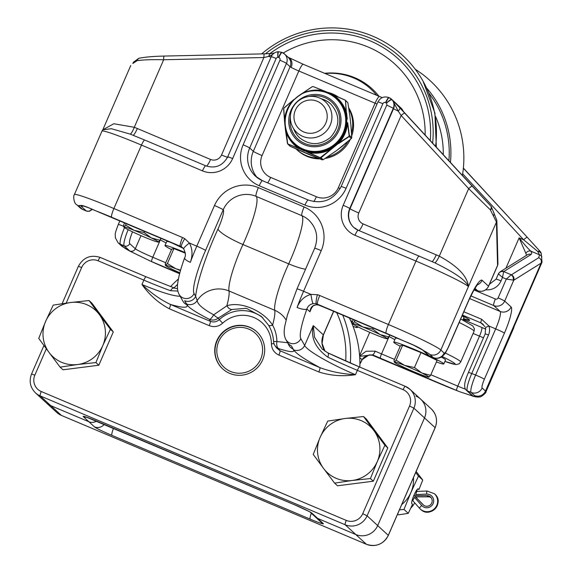 <?xml version="1.0" encoding="UTF-8"?>
<svg xmlns="http://www.w3.org/2000/svg" width="573" height="573" viewBox="0 0 573 573"><rect width="100%" height="100%" fill="white"/><g stroke="black" fill="none" stroke-linecap="round" stroke-linejoin="round"><path stroke-width="0.86" d="M422.652 350.053L423.54 350.576C420.36 348.119 413.663 344.867 403.471 340.82L407.711 342.59M91.594 209.073A4.197 4.133 132.6 0 1 86.279 210.957L82.469 209.346L79.117 206.266A42.001 2.521 23.5 0 1 80.542 205.65L82.168 205.779C84.919 206.323 89.18 207.884 94.932 210.463L95.49 210.692C86.151 206.481 81.165 204.797 80.542 205.65A21 1.261 -156.5 0 0 80.7 205.829L86.279 210.957A16.803 2.858 112.9 0 0 86.43 211.057L89.46 211.251L92.353 209.396M92.131 209.26L94.932 210.463M216.838 340.641A25.198 24.789 132.6 0 1 256.768 331.76A25.198 24.789 132.6 0 1 257.957 367.085A25.198 24.789 132.6 0 1 222.653 368.854A25.198 24.789 132.6 0 1 216.838 340.641M96.479 421.069A8.402 1.433 -67.1 0 1 96.393 421.055A8.402 1.433 -67.1 0 1 96.321 421.005A16.803 1.01 -156.5 0 0 83.3 416.614L88.887 421.749A8.402 8.266 -47.4 0 0 96.543 421.112A8.402 8.266 132.6 0 1 88.887 421.749L50.761 405.641A16.803 16.524 132.6 0 1 46.076 402.626A16.803 16.524 -47.4 0 0 50.761 405.641L88.887 421.749L94.466 426.878A16.803 1.01 -156.5 0 0 111.95 435.373L310.194 519.138A16.803 1.01 -156.5 0 0 323.215 523.529A8.402 8.266 132.6 0 1 320.873 522.024L315.293 516.889A8.402 8.266 -47.4 0 0 317.635 518.4A8.402 8.266 132.6 0 1 315.293 516.889L310.05 512.076M415.941 396.093A16.803 16.524 132.6 0 1 420.625 399.109L410.024 389.354A16.803 16.524 -47.4 0 0 405.34 386.338A4.197 0.716 112.9 0 0 405.304 386.317L410.024 389.354A16.803 16.524 -47.4 0 1 413.899 408.162L424.507 417.918A16.803 16.524 -47.4 0 0 420.625 399.109A16.803 16.524 132.6 0 1 424.507 417.918L377.693 525.57A16.803 16.524 132.6 0 1 355.761 534.509A16.803 16.524 -47.4 0 0 377.693 525.57L424.507 417.918L435.108 427.666L388.301 535.325A16.803 16.524 132.6 0 1 366.362 544.257L61.361 415.389A16.803 16.524 132.6 0 1 56.677 412.374L61.397 415.411A4.197 0.716 -67.1 0 1 61.361 415.389L40.153 395.886L345.154 524.753A16.803 16.524 -47.4 0 0 367.092 515.822L413.899 408.162L409.53 406.042L362.723 513.695L367.092 515.822L388.336 535.39C383.394 544.329 376.081 547.294 366.398 544.286A4.197 0.716 -67.1 0 1 366.362 544.257L355.761 534.509L317.635 518.4L355.761 534.509L345.154 524.753A4.197 0.716 112.9 0 1 346.271 520.399L41.27 391.531A4.197 0.716 112.9 0 0 40.153 395.886A16.803 16.524 -47.4 0 1 35.469 392.87L56.677 412.374M180.968 246.913A4.197 0.996 -65.7 0 0 181.018 246.949A4.197 0.996 -65.7 0 0 181.082 246.97A21 1.261 -156.5 0 0 173.225 243.532L96.973 211.315A21 1.261 -156.5 0 0 95.49 210.692A42.001 2.521 23.5 0 1 111.663 217.246L180.287 246.24L183.116 248.231M209.195 325.636A4.197 0.716 112.9 0 0 210.341 321.324L170.41 304.449A4.197 0.716 -67.1 0 1 169.264 308.761L209.195 325.636C214.109 327.455 218.592 326.639 222.646 323.193A29.402 28.915 132.6 0 1 253.954 317.549A29.402 28.915 132.6 0 1 271.394 343.793C271.652 349.057 274.152 352.818 278.879 355.081L318.81 371.949C330.685 375.723 342.905 376.64 355.461 374.706C331.065 364.485 306.841 350.54 304.65 345.455L300.818 338.65A42.001 7.148 -67.1 0 1 306.906 309.012C307.916 306.025 309.986 304.249 313.13 303.669A8.402 8.266 132.6 0 1 317.535 304.234L386.166 333.228A42.001 2.521 23.5 0 1 403.471 340.82A21 1.261 -156.5 0 0 401.974 340.183L325.722 307.966A21 1.261 -156.5 0 0 318.33 304.958A4.197 2.306 111.2 0 0 318.473 305.029A4.197 2.306 111.2 0 0 318.638 305.08M493.396 215.835A4.197 3.273 -36.1 0 0 493.546 212.103L491.763 207.906A4.197 1.891 166.3 0 1 490.352 209.854A4.197 2.657 -43.5 0 0 490.76 206.036L472.288 186.282A4.197 0.759 137.3 0 0 468.65 188.624L490.352 209.854L496.454 222.08L497.557 265.371L497.944 263.644A4.197 3.875 178.5 0 1 497.557 265.371L488.504 286.192L482.086 280.29A25.198 4.29 112.9 0 0 468.707 300.281L448.645 346.414A8.402 1.433 -67.1 0 1 444.182 353.083L440.838 350.003A50.403 3.023 -156.5 0 0 388.394 324.511L319.763 295.518A8.402 1.433 -67.1 0 0 317.535 304.234L318.33 304.958C313.309 304.385 310.502 306.655 309.921 311.776L310.86 308.99L313.109 305.932C316.203 304.55 317.994 304.249 318.473 305.029L325.758 307.988A4.197 0.716 112.9 0 0 325.801 308.002M472.288 186.282L404.789 113.182A4.197 0.759 137.3 0 0 401.15 115.524L468.65 188.624L439.29 256.152A8.402 1.447 -65.4 0 1 434.706 262.771C455.112 272.734 466.35 280.663 468.42 286.557C467.403 276.301 457.698 266.159 439.29 256.152L363.06 223.893A8.402 8.266 132.6 0 1 358.777 212.977L401.15 115.524L398.221 111.083A4.197 1.318 -43.1 0 0 399.825 107.839L392.398 100.024A4.197 3.194 136.2 0 1 392.591 100.261L398.221 111.083A8.402 0.501 23.5 0 1 393.558 108.634L350.039 208.73A16.803 16.524 -47.4 0 0 353.777 227.409M429.872 354.465L433.217 357.545L429.406 355.933A4.197 4.133 132.6 0 1 428.232 355.181L429.557 356.034A16.803 2.858 -67.1 0 1 429.406 355.933L423.827 350.805A21 1.261 -156.5 0 0 423.547 350.576A42.001 2.521 23.5 0 1 429.872 354.465A8.402 8.266 132.6 0 0 440.838 350.003L496.454 222.08A4.197 3.875 -1.5 0 0 496.841 220.369L493.546 212.103A4.197 3.273 -36.1 0 0 493.503 212.046M497.944 263.652L496.841 220.369A4.197 3.875 -1.5 0 0 496.834 220.19M490.753 206.029A4.197 0.623 137 0 1 490.76 206.036L477.044 191.246A4.197 0.759 137.3 0 0 477.044 191.246L490.753 206.029A4.197 4.197 0 0 1 491.763 207.906M392.082 99.709L391.803 99.451A8.402 8.266 -47.4 0 0 391.574 99.222L401.623 109.529A4.197 2.557 -42.2 0 1 401.652 109.565L396.566 103.856A4.197 2.371 137.7 0 0 396.537 103.828L392.082 99.709A4.197 4.133 132.6 0 1 392.312 99.953L392.591 100.261M358.204 230.246A16.803 16.524 132.6 0 1 349.759 208.479L393.279 108.383A8.402 8.266 -47.4 0 0 392.032 99.695A4.197 4.133 132.6 0 0 391.803 99.451C391.001 99.229 389.225 100.44 386.467 103.09C389.404 100.64 391.259 99.509 392.032 99.695L392.312 99.953A8.402 8.266 132.6 0 1 393.558 108.634L393.279 108.383A6.303 0.38 -156.5 0 0 386.725 105.196L343.198 205.292A23.099 22.719 -47.4 0 0 354.974 235.295L415.977 261.073L388.394 324.511A8.402 1.433 112.9 0 0 386.166 333.228M132.814 63.481L137.176 60.631A4.197 2.528 -131.1 0 1 137.771 59.048L134.419 61.519A4.197 3.839 60 0 0 132.814 63.481L134.426 61.519A4.197 3.839 60 0 0 134.419 61.519M278.349 51.742C277.826 51.656 277.661 53.475 277.848 57.207C277.934 53.468 278.213 51.634 278.693 51.728M227.968 157.339A8.402 0.501 23.5 0 1 221.529 154.989L263.902 57.529A4.197 0.552 -91.3 0 1 264.368 53.848A4.197 0.552 -91.3 0 1 264.382 53.848L164.122 56.068A4.197 0.552 88.7 0 0 163.656 59.757L263.902 57.529L268.823 56.398L272.691 54.449M164.186 56.097A4.197 0.552 88.7 0 0 164.122 56.068C153.944 56.297 145.814 56.978 139.719 58.095A4.197 3.502 78.8 0 0 139.712 58.095A4.197 3.502 78.8 0 0 137.176 60.631C143.343 59.785 152.167 59.492 163.656 59.757L134.29 127.278L113.812 123.747L102.717 129.835L111.398 128.71L130.143 134.089A8.402 1.418 111.2 0 0 134.29 127.278L137.355 128.524A8.402 1.433 -67.1 0 1 133.101 135.257M139.826 58.074A4.197 3.502 78.8 0 0 139.719 58.095A4.197 4.197 0 0 0 137.771 59.048M270.929 53.482A4.197 2.471 84.5 0 0 270.871 53.49A4.197 2.471 84.5 0 0 270.864 53.49A4.197 2.471 84.5 0 0 268.823 56.398A8.402 0.501 23.5 0 0 271.043 57.15M477.058 191.26A4.197 0.759 137.3 0 0 477.051 191.253L405.906 114.206A4.197 0.759 137.3 0 0 405.906 114.206L477.051 191.253M405.92 114.22A4.197 0.759 137.3 0 0 405.913 114.213L401.652 109.565M325.084 351.306L322.083 343.456L323.394 334.997A8.402 0.501 -156.5 0 0 323.315 334.868L313.273 325.629L314.584 337.332L322.005 348.907L327.555 352.71A4.197 1.977 115.3 0 1 327.677 352.76A4.197 1.977 115.3 0 1 327.785 357.144A50.403 3.023 -156.5 0 0 357.359 370.344L403.113 389.669A12.599 12.391 132.6 0 1 409.53 406.042M278.879 355.081A4.197 0.716 112.9 0 0 280.025 350.762L278.535 348.563C291.041 352.56 295.833 352.674 292.903 348.914A8.402 8.23 153.4 0 1 288.792 345.046L287.431 342.289A8.402 8.208 -29.4 0 0 287.453 342.353A8.402 8.208 -29.4 0 0 291.356 345.82L293.612 349.831A8.402 8.208 -29.4 0 0 304.65 345.455L313.273 325.629C310.516 337.626 315.358 348.133 327.785 357.144M66.182 303.096L81.66 267.505A12.599 12.391 132.6 0 1 98.112 260.801L143.859 280.133A50.403 3.023 -156.5 0 0 170.596 290.726A4.197 3.109 -70.3 0 1 174.801 288.169A4.197 3.109 -70.3 0 1 174.808 288.169A4.197 3.109 -70.3 0 1 174.858 288.19M170.596 290.726L177.859 291.055M222.646 323.193L219.287 319.648C216.594 321.962 213.614 322.527 210.341 321.324L209.496 319.39A8.402 8.251 156.6 0 0 218.399 317.972L231.814 309.513L246.304 308.281L261.302 316.339L268.479 325.106A8.402 2.65 -31.2 0 0 272.598 325.142C263.437 310.731 240.689 301.033 226.851 305.81A8.402 4.663 71 0 0 231.814 309.513M182.937 301.212A8.402 8.208 -29.4 0 0 182.959 301.255A8.402 8.208 -29.4 0 0 186.862 304.721C188.453 308.145 182.973 308.052 170.41 304.449C160.762 299.872 151.279 293.226 141.961 284.495C149.195 294.794 158.298 302.881 169.264 308.761M271.394 343.793A4.197 0.523 179.6 0 0 273.973 343.607M318.81 371.949A4.197 0.716 112.9 0 0 319.956 367.637L280.025 350.762L276.444 347.804L275.011 345.691A8.402 8.158 145.9 0 1 274.997 345.677A8.402 8.402 0 0 1 273.557 341.365L273.557 341.358A8.402 0.394 -2.7 0 0 276.924 341.515C276.73 335.463 275.291 330.005 272.598 325.142A42.001 7.148 -67.1 0 0 274.754 310.301L228.999 290.969A42.001 7.148 -67.1 0 1 242.945 244.521A42.001 7.148 112.9 0 0 256.131 196.36A8.402 1.433 -67.1 0 1 258.359 187.643A33.599 33.048 -47.4 0 0 214.481 205.521L196.811 246.168L189.419 243.045L184.75 238.676A16.803 16.524 -47.4 0 0 182.515 237.523L113.891 208.529A8.402 1.433 112.9 0 0 111.663 217.246M405.261 386.309L359.586 367.007A4.197 0.716 112.9 0 0 359.55 366.985A4.197 0.716 112.9 0 0 357.359 370.344L355.461 374.706C342.539 374.033 330.707 371.676 319.956 367.637C304.879 359.565 296.098 353.627 293.612 349.831M262.9 317.886A33.599 33.048 -47.4 0 0 219.287 319.648L218.399 317.972A8.402 1.59 46.4 0 1 213.708 314.806A8.402 2.127 116.1 0 1 209.496 319.39C195.099 312.02 187.486 306.899 186.669 304.027L184.606 300.718A8.402 8.208 -29.4 0 0 195.644 296.341L194.068 293.548A8.402 8.208 150.6 0 1 179.127 294.45C177.315 291.041 176.964 286.507 178.081 280.856C179.184 274.474 181.369 266.796 184.642 257.807A8.402 2.356 -160 0 1 184.678 257.728M268.415 324.977A8.402 2.65 -31.2 0 0 268.479 325.106C271.444 329.919 273.142 335.334 273.557 341.358M186.669 304.027A8.402 8.18 148.1 0 0 197.191 300.574A25.198 24.03 169.7 0 1 228.999 290.969A42.001 7.148 112.9 0 1 226.851 305.81L213.708 314.806C203.093 309.055 197.585 304.306 197.191 300.574L195.644 296.341A67.206 11.446 112.9 0 1 217.955 229.028A25.198 4.477 -155.3 0 0 242.945 244.521L288.699 263.852A25.198 4.477 -155.3 0 0 305.567 269.188M287.667 342.733L276.924 341.515A8.402 4.727 -70.9 0 0 278.535 348.563A8.402 8.158 145.9 0 1 275.004 345.691M316.346 303.833A8.402 1.339 -75.9 0 1 317.378 294.715L310.953 294.393A8.402 0.967 81.7 0 0 313.13 303.669M321.231 250.623A8.402 0.501 23.5 0 0 314.649 248.302L296.972 288.95A8.402 0.501 23.5 0 1 303.561 291.27L310.953 294.393C304.406 296.22 299.786 300.574 297.086 307.457A50.403 8.581 -67.1 0 1 303.561 291.27L321.231 250.623A33.599 33.048 -47.4 0 0 304.105 206.975L258.359 187.643M311.927 307.157L309.921 311.776L306.906 309.012A8.402 2.356 -160 0 1 297.086 307.457M183.74 248.997A8.402 1.483 -35.6 0 1 183.704 248.961A8.402 1.483 -35.6 0 1 189.419 243.045C192.514 248.926 192.815 255.365 190.336 262.355A8.402 2.356 -160 0 1 184.642 257.807C185.903 255.787 185.588 252.836 183.704 248.961L182.622 247.744A8.402 8.266 -47.4 0 0 180.287 246.24A8.402 1.433 112.9 0 1 182.515 237.523M180.166 296.298C173.103 296.076 160.368 292.144 141.961 284.495L143.859 280.133A4.197 0.716 -67.1 0 1 146.051 276.773A4.197 0.716 -67.1 0 1 146.094 276.802M130.143 134.089L144.768 140.056A6.303 1.074 112.9 0 0 141.474 145.084L202.477 170.861A23.099 22.719 -47.4 0 0 232.638 158.571L276.165 58.475A2.099 2.063 132.6 0 1 278.564 57.372L278.85 57.493A2.099 2.063 132.6 0 1 279.918 60.215L243.138 144.804A31.501 30.985 -47.4 0 0 259.197 185.724L304.943 205.055A31.501 30.985 -47.4 0 0 346.078 188.302L382.857 103.713A2.099 2.063 132.6 0 1 385.6 102.596L385.887 102.717A2.099 2.063 132.6 0 1 386.725 105.196M431.985 261.553A8.402 1.433 112.9 0 0 436.268 254.82M431.806 261.489L434.105 262.498M167.631 268.637A8.402 1.433 -67.1 0 1 167.545 268.615L179.621 273.722L167.474 268.572A42.001 2.521 23.5 0 1 150.169 260.98L130.085 251.218L150.169 260.98A21 1.261 -156.5 0 0 151.666 261.61A4.197 0.716 -67.1 0 1 152.776 257.256A16.803 1.01 23.5 0 1 135.292 248.761L129.713 243.625A12.599 2.149 -67.1 0 1 132.513 231.836M167.474 268.572A8.402 1.433 -67.1 0 0 167.545 268.615L148.736 260.343M459.861 391.789L473.097 396.144L459.861 391.789L442.048 384.598A8.402 1.433 -67.1 0 1 441.969 384.555L372.557 354.83A21 1.261 -156.5 0 0 380.415 358.268L456.66 390.485A21 1.261 -156.5 0 0 458.142 391.101A42.001 2.521 23.5 0 1 441.969 384.555M463.521 318.574A33.599 2.013 -156.5 0 0 469.609 320.121M462.182 315.594A33.599 2.013 23.5 0 1 469.652 320.321A33.599 2.013 23.5 0 1 463.385 318.882M485.274 333.858L488.525 334.954A12.599 12.391 -47.4 0 0 488.955 326.037A4.197 0.666 161.8 0 0 485.524 327.863A4.197 0.666 161.8 0 0 485.56 327.914L485.532 327.863M394.51 359.393L381.525 353.906A16.803 1.01 23.5 0 1 375.243 351.156A4.197 0.996 114.3 0 1 372.557 354.83L359.643 356.37M375.243 351.156L366.104 351.242L359.622 356.127M462.411 315.071L480.933 322.893L483.29 324.411M485.775 289.759A14.697 14.461 -47.4 0 0 501.01 280.899L502.5 277.468L503.667 271.731A4.197 4.061 175 0 0 498.424 273.865L502.5 277.468L506.31 279.08L513.164 280.097A4.197 3.66 -94.4 0 0 511.123 274.882L506.31 279.08L498.13 297.888A2.099 2.063 132.6 0 1 495.387 299.006A6.303 1.074 112.9 0 0 493.718 305.545L500.136 311.447A16.803 2.858 -67.1 0 1 495.681 328.881L488.955 326.037L481.728 319.319L463.851 311.762M513.164 280.097L513.745 280.254A4.197 4.025 -122 0 0 511.367 274.818L503.739 271.595A4.197 4.025 -122 0 0 500.079 271.86L527.439 254.749A4.197 4.025 58 0 1 531.099 254.484L531.83 253.094L530.705 251.081C527.511 248.045 523.65 243.64 519.117 237.874L525.835 253.295A4.197 3.732 -41.8 0 1 530.705 251.081L539.451 254.77A4.197 3.975 -24.9 0 1 541.822 256.826A4.197 3.975 -24.9 0 1 541.829 256.833A4.197 3.975 -24.9 0 1 541.872 256.94M501.01 280.899A6.303 0.38 -156.5 0 0 496.068 279.158L498.424 273.865M462.676 173.769L523.629 239.779L537.775 251.497L539.451 254.77L538.727 257.707A4.197 4.025 58 0 1 541.105 263.143L542.072 262.148M525.835 253.295L526.594 255.279M541.313 254.133A4.197 2.872 175.5 0 0 541.306 254.04L542.029 262.241L514.289 326.051M540.267 251.583A4.197 4.197 0 0 1 541.306 254.032A4.197 2.872 175.5 0 0 537.775 251.497A4.197 2.056 137.6 0 1 540.203 251.504A4.197 3.639 -41.4 0 1 540.267 251.583L524.753 234.536A4.197 0.759 -42.7 0 1 524.753 234.536A4.197 0.759 -42.7 0 1 524.761 234.543L463.356 168.226M505.923 268.2L519.117 237.874L523.629 239.779A4.197 0.759 -42.7 0 1 527.267 237.437M368.94 354.995A8.402 8.266 132.6 0 1 372.156 355.16A8.402 1.339 -75.9 0 0 372.249 355.217L369.076 355.052C365.209 356.112 362.816 357.86 361.892 360.302A8.402 3.302 -152.9 0 0 361.9 360.31A8.402 3.302 -152.9 0 0 362.043 359.715L368.94 354.995A8.402 0.967 81.7 0 0 369.076 355.059A8.402 0.967 81.7 0 0 369.112 355.052M513.938 327.147L514.282 326.051L513.071 327.62L513.938 327.147L513.537 328.386A50.403 3.023 23.5 0 0 513.071 327.62L485.481 391.058A8.402 8.266 132.6 0 1 474.516 395.528A42.001 2.521 23.5 0 1 473.097 396.144A21 1.261 -156.5 0 0 472.933 395.972L467.353 390.836A16.803 2.858 -67.1 0 1 471.808 373.403L488.525 334.954M435.587 146.351A107.416 105.654 -47.4 0 0 422.996 81.087A107.416 105.654 -47.4 0 0 372.751 36.178A107.416 105.654 -47.4 0 0 261.646 53.905M432.629 143.143A104.501 102.782 -47.4 0 0 371.204 38.491A104.501 102.782 -47.4 0 0 265.421 53.819M325.822 123.095A16.782 16.51 132.6 0 1 303.905 132.019A16.782 16.51 132.6 0 1 295.353 110.224A16.782 16.51 132.6 0 1 317.27 101.292A16.782 16.51 132.6 0 1 325.822 123.095M302.795 136.381A20.986 20.642 -47.4 0 0 325.349 101.729A20.986 20.642 -47.4 0 0 295.954 103.197A20.986 20.642 -47.4 0 0 302.795 136.381M428.783 93.019A98.678 97.059 132.6 0 1 448.903 160.769M426.52 87.905A100.175 98.527 132.6 0 1 450.435 162.431M415.267 69.276A107.416 105.654 132.6 0 1 462.418 175.402M293.863 129.047A22.984 22.605 -47.4 0 0 299.672 137.842M330.786 104.007A22.984 22.605 -47.4 0 0 321.532 98.957M305.302 150.147L305.194 150.692A31.085 30.577 -47.4 0 0 332.813 147.168L332.469 146.688A30.577 30.075 132.6 0 1 305.302 150.147L304.872 150.563L308.059 152.497L320.056 157.847L321.088 157.711L333.465 147.419L333.099 146.96L335.577 145.091L335.191 144.64L332.469 146.688M330.585 149.625L320.25 157.682L308.124 152.325A31.794 31.271 -47.4 0 0 330.392 149.489L333.099 146.96L332.755 146.495M304.979 150.033L302.207 148.844L302.05 149.36L308.059 152.497M333.465 147.419L338.493 143.393A31.794 31.271 -47.4 0 0 347.489 122.701L349.186 136.238L335.577 145.091A31.085 30.577 -47.4 0 0 346.737 119.42L346.164 119.392A30.577 30.075 132.6 0 1 335.191 144.64M285.519 126.69L285.59 127.213A31.085 30.577 -47.4 0 0 302.05 149.36L298.927 148.436L302.243 150.026L302.515 148.994M347.267 119.077L346.966 116.362L346.407 116.362L346.708 119.069L346.164 119.392M345.848 116.383L346.407 116.362L345.798 116.04L346.149 119.048M347.295 102.051L347.911 102.882L349.852 115.803L347.911 102.861L345.168 100.096L345.784 100.92L345.168 100.096L333.106 94.867A31.794 31.271 -47.4 0 1 346.379 112.723L345.512 100.719L346.364 116.018A31.085 30.577 -47.4 0 0 329.898 93.865L329.747 94.122M345.462 100.289L333.106 94.867L326.674 92.733M333.171 94.746L324.074 90.899L326.76 92.54A31.085 30.577 -47.4 0 0 317.915 90.799M312.17 86.724L301.634 93.814L312.199 86.688L313.202 86.587L327.348 92.274L326.997 92.862M327.348 92.274L329.847 93.327L329.446 93.965M335.663 145.764L334.919 144.862M349.852 115.796L350.948 125.68L349.852 115.803M350.941 125.666L351.758 137.635M345.469 100.289L347.911 102.861M349.186 136.238L349.623 135.586L351.758 137.549L351.407 138.444M341.845 146.595L336.766 150.448L351.335 138.508L349.208 136.553L338.586 143.601M336.759 150.455L323.151 159.717M320.773 157.618L323.215 159.674L322.234 159.817M320.25 157.682L322.184 159.803L290.203 146.294M308.038 154.116L290.217 146.294L289.609 145.47M345.204 100.304L345.512 100.719M349.394 135.751L347.689 122.665M313.202 86.587L323.91 90.978A31.794 31.271 -47.4 0 0 301.634 93.814L300.481 94.882M312.385 86.724L312.908 86.659M324.067 90.899L313.187 86.58L312.199 86.688L298.669 96.013M301.548 93.757L296.463 97.661M298.619 95.935L294.715 99.193M283.972 108.104L293.541 99.91A31.794 31.271 -47.4 0 0 284.545 120.602L283.764 108.591M283.635 108.841L285.655 130.58A31.794 31.271 -47.4 0 0 298.927 148.436L287.961 144.038L298.963 148.651M284.444 120.724L285.211 123.811M287.961 144.038L289.924 146.101M285.189 124.162L284.817 124.277L285.533 130.594L287.811 144.16M285.118 126.984L285.54 126.869M287.646 143.622L285.59 127.213M296.062 148.937A33.599 33.048 -47.4 0 0 296.671 149.51L297.502 150.276A33.599 33.048 -47.4 0 0 319.834 158.893M325.178 158.442A33.599 33.048 -47.4 0 0 350.275 139.468M351.686 136.037A33.599 33.048 -47.4 0 0 348.699 107.738M338.292 96.995A33.599 33.048 -47.4 0 0 332.791 94.015A33.599 33.048 -47.4 0 0 327.283 92.246M296.671 149.51A33.599 33.048 -47.4 0 0 317.829 158.112M327.384 157.023A33.599 33.048 -47.4 0 0 347.918 141.545M351.514 133.115A33.599 33.048 -47.4 0 0 348.842 108.684M380.071 334.56L388.802 336.931L387.033 338.707A18.888 1.132 -156.5 0 0 380.071 334.56A18.888 1.132 -156.5 0 0 362.852 326.968L372.679 329.103L380.071 334.56M353.297 319.627L352.173 322.212L352.596 323.523L354.365 321.747L362.852 326.968A18.888 1.132 -156.5 0 0 352.596 323.523A18.888 1.132 -156.5 0 0 352.545 323.738A18.888 1.132 -156.5 0 0 359.565 327.67A18.888 1.132 -156.5 0 0 376.783 335.262A18.888 1.132 -156.5 0 0 386.99 338.715L386.997 338.715M354.981 320.336L354.365 321.747M373.152 328.014L372.679 329.103M389.647 334.983L388.802 336.931M400.233 346.228A27.282 1.633 23.5 0 1 393.751 342.181A27.282 1.633 23.5 0 1 421.513 352.474A27.282 1.633 23.5 0 1 443.796 363.941A27.282 1.633 23.5 0 1 436.418 361.964M441.289 357.065A27.282 1.633 23.5 0 1 445.536 359.944L443.796 363.941M393.751 342.181L395.492 338.185A27.282 1.633 23.5 0 1 398.171 338.586M462.884 320.042L463.994 317.492A27.282 1.633 -156.5 0 0 462.046 315.916M428.754 356.37A18.888 1.132 23.5 0 1 429.299 356.635M401.544 345.476A18.888 1.132 23.5 0 1 401.566 345.469L402.647 345.24L396.151 360.181L404.638 365.402L414.465 367.537L421.857 372.994L430.588 375.358L428.826 377.141A18.888 1.132 -156.5 0 0 421.857 372.994A18.888 1.132 -156.5 0 0 404.638 365.402A18.888 1.132 -156.5 0 0 394.389 361.957L396.151 360.181M411.486 348.785A18.888 1.132 23.5 0 1 412.137 349.05M401.551 345.469L400.455 345.705L393.959 360.646L394.389 361.957A18.888 1.132 -156.5 0 0 394.331 362.165A18.888 1.132 -156.5 0 0 401.351 366.104A18.888 1.132 -156.5 0 0 418.569 373.696A18.888 1.132 -156.5 0 0 428.783 377.149L428.783 377.149M402.647 345.24L420.969 352.596L414.465 367.537M420.969 352.596L437.092 360.417L430.588 375.358M151.322 237.91L160.053 240.273L158.284 242.057A18.888 1.132 -156.5 0 0 151.322 237.91A18.888 1.132 -156.5 0 0 134.103 230.317L143.93 232.452L151.322 237.91M124.549 222.976L123.424 225.561L123.847 226.872L125.616 225.096L134.103 230.317A18.888 1.132 -156.5 0 0 123.847 226.872A18.888 1.132 -156.5 0 0 123.797 227.08A18.888 1.132 -156.5 0 0 130.816 231.019A18.888 1.132 -156.5 0 0 148.035 238.612A18.888 1.132 -156.5 0 0 158.241 242.064L158.248 242.057M126.232 223.685L125.616 225.096M144.403 231.363L143.93 232.452M160.898 238.332L160.053 240.273M171.477 249.577A27.282 1.633 23.5 0 1 165.003 245.531L166.743 241.534A27.282 1.633 23.5 0 1 169.422 241.935M165.003 245.531A27.282 1.633 23.5 0 1 185.165 252.557M180.452 270.635A18.888 1.132 -156.5 0 0 175.89 268.751A18.888 1.132 -156.5 0 0 165.633 265.306L165.21 263.995L171.707 249.054L172.802 248.818A18.888 1.132 23.5 0 1 172.817 248.818M182.737 252.134A18.888 1.132 23.5 0 1 183.389 252.392M165.633 265.306A18.888 1.132 -156.5 0 0 165.583 265.514L165.353 265.206L167.402 263.53L175.89 268.751L180.588 270.17M165.583 265.514A18.888 1.132 -156.5 0 0 172.602 269.453A18.888 1.132 -156.5 0 0 179.858 272.812M172.802 248.818L173.898 248.582L167.402 263.53M173.898 248.582L185.244 253.144M349.394 317.972A105.002 103.276 132.6 0 1 359.815 367.092M178.425 278.972A105.002 103.276 -47.4 0 0 170.604 286.629M350.318 363.024A105.002 103.276 -47.4 0 0 342.718 315.157M336.688 312.607A100.805 99.15 132.6 0 1 345.698 360.997M174.042 287.89A100.805 99.15 132.6 0 1 177.623 284.287M261.66 356.456A23.099 22.719 132.6 0 1 223.098 366.355A23.099 22.719 132.6 0 1 234.371 328.1A23.099 22.719 132.6 0 1 261.66 356.456M256.912 331.889A25.198 24.789 -47.4 0 0 221.744 333.78A25.198 24.789 -47.4 0 0 222.79 368.983M99.358 314.563L110.41 329.274L102.796 345.576A31.501 30.985 -47.4 0 0 99.358 314.563A31.501 30.985 -47.4 0 0 70.766 302.487L89.051 300.546L99.358 314.563M95.927 362.573L77.642 364.514A31.501 30.985 -47.4 0 0 102.796 345.576L95.927 362.573L98.821 365.23L62.987 369.8L60.101 367.135L49.049 352.431A31.501 30.985 -47.4 0 0 77.642 364.514L60.101 367.135M45.611 321.417L53.217 305.108L70.766 302.487A31.501 30.985 -47.4 0 0 45.611 321.417A31.501 30.985 -47.4 0 0 49.049 352.431L38.742 338.407L45.611 321.417M110.41 329.274L113.296 331.932L91.945 303.203L89.051 300.546M113.296 331.932L98.821 365.23M416.922 489.8A21 20.657 132.6 0 1 417.108 491.426M416.8 496.877A21 20.657 132.6 0 1 416.592 497.815M414.709 502.822A21 20.657 132.6 0 1 410.762 508.101M373.854 430.545L384.906 445.257L377.292 461.559A31.501 30.985 -47.4 0 0 373.854 430.545A31.501 30.985 -47.4 0 0 345.261 418.469L363.554 416.528L373.854 430.545M370.43 478.555L352.137 480.496A31.501 30.985 -47.4 0 0 377.292 461.559L370.43 478.555L373.317 481.213L337.49 485.782L334.596 483.125L323.544 468.413A31.501 30.985 -47.4 0 0 352.137 480.496L334.596 483.125M320.106 437.4L327.72 421.091L345.261 418.469A31.501 30.985 -47.4 0 0 320.106 437.4A31.501 30.985 -47.4 0 0 323.544 468.413L313.245 454.389L320.106 437.4M384.906 445.257L387.799 447.914L366.441 419.185L363.554 416.528M387.799 447.914L373.317 481.213M401.737 504.562A31.501 30.985 -47.4 0 0 410.92 492.486A31.501 30.985 -47.4 0 0 413.462 477.603M397.612 514.067A8.065 1.103 -6.3 0 1 397.812 514.182L398.529 514.841L408.263 513.351L412.531 504.304L411.815 503.646A8.065 1.375 -67.1 0 1 413.856 495.502A8.065 1.375 -67.1 0 1 418.161 488.833A8.065 1.375 -67.1 0 1 418.233 488.884L418.949 489.535L422.738 480.052L416.141 471.436M418.949 489.535L417.638 489.02M415.704 472.46L418.462 476.113L410.92 492.486L403.979 509.411L399.438 509.863M418.462 476.113L422.738 480.052M403.979 509.411L408.263 513.351M416.764 491.441L427.007 491.004A3.531 0.451 -92.4 0 0 426.684 494.098L415.676 494.563L416.8 491.448M426.684 494.098A6.89 6.776 132.6 0 1 433.116 503.574A6.89 6.776 132.6 0 1 421.721 505.515L414.465 497.335L412.811 500.687L419.543 508.28A10.414 10.242 -47.4 0 0 434.871 508.301A10.414 10.242 -47.4 0 0 434.384 493.697L434.785 494.062A10.414 10.242 132.6 0 1 435.272 508.666A10.414 10.242 132.6 0 1 420.682 509.397C430.044 518.859 444.992 502.607 434.785 494.062M414.358 495.645L426.928 495.595A5.379 5.286 132.6 0 1 430.753 504.512A5.379 5.286 132.6 0 1 422.989 504.655L414.358 495.645L423.819 505.365M431.118 497.651A5.379 5.286 -47.4 0 0 428.267 496.827L415.697 496.877M423.827 350.805A4.197 4.133 132.6 0 1 422.709 350.103L428.232 355.181M83.4 206.001A4.197 4.133 132.6 0 1 80.7 205.829M83.3 416.614A8.402 8.266 -47.4 0 0 86.673 417.259M85.943 416.965L294.644 504.82A8.402 1.433 -67.1 0 1 294.572 504.77L96.321 421.005M310.136 512.126A8.402 8.266 -47.4 0 0 312.056 513.265A16.803 1.01 -156.5 0 0 294.572 504.77M323.215 523.529L312.056 513.265M333.565 311.289L323.315 334.868A16.803 16.524 -47.4 0 0 325.07 351.292M359.507 366.978A54.6 3.273 23.5 0 1 327.799 352.825M86.43 211.057L82.619 209.446A16.803 2.858 -67.1 0 1 82.469 209.346A8.402 8.266 -47.4 0 1 80.127 207.841L76.775 204.762A8.402 8.266 -47.4 0 0 79.117 206.266M102.717 129.835L101.951 131.145A50.403 3.023 23.5 0 1 141.474 145.084L113.891 208.529A50.403 3.023 -156.5 0 0 74.368 194.591C73.036 195.794 73.838 203.58 76.775 204.762M325.722 307.966A4.197 0.716 112.9 0 0 325.758 307.988L404.337 341.2M474.917 288.248L477.538 290.661A8.402 8.266 132.6 0 0 488.504 286.192A6.303 0.38 23.5 0 1 488.561 286.285L497.572 265.564M488.561 286.285C486.097 290.733 482.445 292.209 477.588 290.697L474.294 289.301L477.538 290.661A6.303 1.074 112.9 0 0 477.588 290.697A6.303 1.074 112.9 0 0 477.66 290.712M403.206 111.269L401.05 108.089A8.402 8.266 132.6 0 1 403.17 111.226M404.789 113.182L399.825 107.839M358.777 212.977A8.402 0.501 23.5 0 1 350.039 208.73L349.759 208.479A6.303 0.38 -156.5 0 0 343.198 205.292M401.623 109.529L405.906 114.206M388.945 97.596A6.303 1.074 112.9 0 0 388.888 97.56L391.574 99.222A8.402 8.266 -47.4 0 0 389.232 97.718A6.303 1.074 -67.1 0 0 389.174 97.682A6.303 1.074 -67.1 0 0 385.887 102.717M322.012 348.914L327.677 352.76L359.55 366.985L405.304 386.317A4.197 0.716 112.9 0 0 403.113 389.669M362.723 513.695A12.599 12.391 132.6 0 1 346.271 520.399M41.27 391.531A12.599 12.391 132.6 0 1 34.846 375.157L31.551 373.997C28.858 381.16 30.168 387.448 35.469 392.87M81.66 267.505L78.365 266.345L62.128 303.683M34.846 375.157L46.327 348.756M98.112 260.801A4.197 0.716 -67.1 0 1 100.304 257.449A4.197 0.716 -67.1 0 1 100.339 257.47L146.008 276.766M186.862 304.721L184.606 300.718M194.068 293.548A42.001 7.148 -67.1 0 1 205.549 250.415L223.226 209.768A25.198 24.789 -47.4 0 1 256.131 196.36L301.878 215.692A42.001 7.148 -67.1 0 1 288.699 263.852A42.001 7.148 112.9 0 0 274.754 310.301A25.198 24.03 169.7 0 1 286.077 319.999M292.903 348.914L291.356 345.82M319.763 295.518A16.803 16.524 -47.4 0 0 317.378 294.715M183.675 248.911A8.402 8.266 -47.4 0 0 182.622 247.737M184.75 238.676A8.402 1.49 121.7 0 0 181.405 246.82M205.549 250.415A8.402 0.501 -156.5 0 0 196.811 246.168A50.403 8.581 112.9 0 0 190.336 262.355M217.955 229.028A16.803 2.858 -67.1 0 0 223.226 209.768A8.402 0.501 -156.5 0 0 214.481 205.521M314.649 248.302C318.667 237.559 316.754 228.19 308.911 220.211A25.198 24.789 132.6 0 0 301.878 215.692A8.402 1.433 -67.1 0 1 304.105 206.975M300.818 338.65A8.402 8.208 150.6 0 1 285.87 339.553L287.453 342.353M206.509 166.12A8.402 1.433 112.9 0 0 210.563 159.459L137.355 128.524M221.529 154.989A8.402 8.266 132.6 0 1 210.563 159.459M144.819 140.091A6.303 1.074 112.9 0 0 144.768 140.056L205.764 165.826A6.303 1.074 112.9 0 0 202.477 170.861M363.06 223.893A8.402 1.433 -67.1 0 1 358.985 230.568M303.303 64.326A8.402 1.433 112.9 0 0 303.232 64.276A8.402 1.433 112.9 0 0 298.841 70.988L375.093 103.204A8.402 1.433 -67.1 0 1 379.476 96.493A8.402 1.433 -67.1 0 1 379.498 96.5M377.027 104.007A8.402 0.501 23.5 0 1 375.093 103.204L338.314 187.794A16.803 16.524 132.6 0 1 316.375 196.732L270.628 177.401A16.803 16.524 132.6 0 1 262.062 155.577L298.841 70.988A8.402 0.501 23.5 0 1 291.148 67.399A8.402 0.501 23.5 0 1 290.103 66.74L253.323 151.329A8.402 0.501 -156.5 0 0 262.062 155.577M287.639 56.906L288.62 57.479A8.402 7.041 118.8 0 1 291.148 67.399M262.42 180.674A25.198 24.789 132.6 0 1 255.508 176.205A25.198 24.789 132.6 0 1 249.692 147.992L286.471 63.402A8.402 8.266 -47.4 0 0 284.537 53.998L288.162 57.336A8.402 8.266 132.6 0 1 290.103 66.74L286.471 63.402A6.303 0.38 -156.5 0 0 279.918 60.215M243.138 144.804A6.303 0.38 -156.5 0 1 249.692 147.992L253.323 151.329A25.198 24.789 -47.4 0 0 257.406 177.78M267.691 182.887A8.402 1.433 112.9 0 0 270.628 177.401M313.839 201.632A8.402 1.433 112.9 0 0 316.375 196.732M340.161 188.56A8.402 0.501 23.5 0 1 338.314 187.794M468.42 286.557A50.403 3.023 23.5 0 0 415.977 261.073A6.303 1.074 -67.1 0 1 419.264 256.038A6.303 1.074 -67.1 0 1 419.321 256.074M358.318 230.296A6.303 1.074 112.9 0 0 358.268 230.26A6.303 1.074 112.9 0 0 354.974 235.295M382.857 103.713A6.303 0.38 23.5 0 0 377.915 101.973C380.379 97.517 384.039 96.049 388.888 97.56A6.303 1.074 112.9 0 0 385.6 102.596M377.915 101.973L341.136 186.554A6.303 0.38 23.5 0 1 346.078 188.302M308.288 200.056A6.303 1.074 112.9 0 0 308.231 200.02A6.303 1.074 112.9 0 0 304.943 205.055M262.541 180.724A6.303 1.074 112.9 0 0 262.484 180.688A6.303 1.074 112.9 0 0 259.197 185.724M281.909 52.372A6.303 1.074 112.9 0 0 281.852 52.336L284.537 53.998A8.402 8.266 -47.4 0 0 282.195 52.494A6.303 1.074 112.9 0 0 282.138 52.458A6.303 1.074 112.9 0 0 278.85 57.493M276.165 58.475A6.303 0.38 -156.5 0 0 271.222 56.727C272.633 53.776 274.968 52.093 278.234 51.692L281.852 52.336A6.303 1.074 112.9 0 0 278.564 57.372M271.222 56.727L227.696 156.83A6.303 0.38 23.5 0 1 232.638 158.571M205.822 165.862A6.303 1.074 112.9 0 0 205.764 165.826C215.376 168.827 222.682 165.826 227.696 156.83M444.182 353.083A8.402 8.266 132.6 0 1 433.217 357.545A16.803 2.858 112.9 0 0 433.367 357.645C436.382 358.762 439.183 358.469 441.762 356.771C444.949 353.813 444.469 355.167 448.723 346.543A8.402 0.501 -156.5 0 0 448.645 346.414M448.723 346.543L468.786 300.402A8.402 0.501 -156.5 0 0 468.707 300.281M477.13 284.917A8.402 8.266 -47.4 0 0 482.086 280.29M128.144 229.694A16.803 2.858 112.9 0 0 124.234 245.86L129.813 250.995A4.197 4.133 -47.4 0 0 135.292 248.761L140.987 235.661M129.813 250.995A21 1.261 -156.5 0 0 130.085 251.218A42.001 2.521 23.5 0 1 123.768 247.328L120.416 244.248L124.234 245.86A4.197 4.133 -47.4 0 0 129.713 243.625M472.675 396.179C476.22 397.089 478.577 397.311 479.744 396.838C480.281 397.834 486.907 392.34 485.954 391.825A50.403 3.023 -156.5 0 0 485.481 391.058L482.137 387.978A8.402 1.433 -67.1 0 1 484.364 379.262L504.426 333.128A8.402 0.501 -156.5 0 0 495.681 328.881L475.619 375.014A16.803 2.858 112.9 0 0 471.164 392.448L467.353 390.836A4.197 4.133 -47.4 0 1 466.186 390.084L471.765 395.22A4.197 4.133 -47.4 0 0 472.933 395.972M465.426 389.196A16.803 1.01 23.5 0 1 457.777 386.123A4.197 0.716 112.9 0 0 456.66 390.485M485.009 326.639L480.933 322.893A4.197 0.716 -67.1 0 1 481.728 319.319M311.304 513.229A8.402 1.433 112.9 0 0 310.194 519.138M113.504 428.282A8.402 1.433 112.9 0 0 111.95 435.373M104.243 424.371A8.402 8.266 132.6 0 1 94.466 426.878M356.621 326.202A4.197 4.14 109.9 0 1 356.299 327.512A37.804 6.439 112.9 0 0 358.211 327.004M353.032 326.331L356.299 327.512M352.502 321.446L350.719 320.801M468.556 372.307L475.619 375.014A8.402 0.501 -156.5 0 1 484.364 379.262M389.081 336.537L381.525 353.906A4.197 0.716 112.9 0 0 380.415 358.268M473.105 333.436L479.508 336.143L457.777 386.123L430.86 374.749M359.715 357.573L362.043 359.715A42.001 7.148 -67.1 0 1 359.88 363.805M369.735 332.319L359.593 355.654M350.604 320.551L352.538 321.367M504.426 333.128A25.198 4.29 112.9 0 0 511.109 306.978A8.402 8.266 132.6 0 1 500.136 311.447L469.609 298.547M482.137 387.978A8.402 8.266 132.6 0 1 471.164 392.448L474.516 395.528M165.755 262.742L152.776 257.256L160.333 239.886M151.666 261.61L179.693 273.457M130.973 251.733L121.426 245.824A8.402 8.266 -47.4 0 0 123.768 247.328M498.13 297.888A6.303 0.38 23.5 0 1 504.691 301.076L513.745 280.254L541.105 263.143L513.071 327.62M470.856 295.883L493.718 305.545A8.402 8.266 -47.4 0 0 504.691 301.076L511.109 306.978M495.387 299.006L473.928 289.938M503.739 271.595L531.099 254.484M538.727 257.707L511.367 274.818M485.818 329.052A8.402 0.501 23.5 0 1 481.735 327.427L463.099 319.548M463.371 168.061L524.746 234.529L463.371 168.054M61.44 415.425A4.197 0.716 -67.1 0 1 61.397 415.411L366.398 544.286A4.197 0.716 -67.1 0 0 366.441 544.293M435.151 427.73L435.108 427.666A16.803 16.524 132.6 0 0 431.233 408.857C436.533 414.279 437.844 420.575 435.151 427.73L388.336 535.39M373.51 355.625A8.402 1.433 -67.1 0 1 373.417 355.604A8.402 1.433 -67.1 0 1 373.345 355.554A8.402 8.266 132.6 0 0 372.156 355.16M123.417 226.213A8.402 0.501 -156.5 0 0 118.289 224.494C114.228 235.424 115.374 233.154 115.352 237.745L118.074 242.744A8.402 8.266 -47.4 0 0 120.416 244.248A16.803 2.858 -67.1 0 1 124.513 227.66M483.497 337.784A16.803 1.01 -156.5 0 1 479.508 336.143A8.402 1.433 112.9 0 0 481.735 327.427M376.712 95.326A61.11 60.108 -47.4 0 0 353.684 77.978A61.11 60.108 -47.4 0 0 325.063 73.502M378.997 96.293A62.142 61.118 -47.4 0 0 354.866 77.756A62.142 61.118 -47.4 0 0 324.612 73.308M430.273 140.593A101.894 100.218 -47.4 0 0 370.165 40.876A101.894 100.218 -47.4 0 0 269.912 53.576M425.13 135.027A95.741 94.165 -47.4 0 0 368.36 47.108A95.741 94.165 -47.4 0 0 283.22 53.01M435.516 116.405A92.16 90.649 132.6 0 1 443.266 154.667M321.145 98.749A22.984 22.605 132.6 0 1 330.7 103.935C340.319 115.015 340.219 126.196 330.399 137.484C320.042 145.549 309.771 145.642 299.586 137.764A22.984 22.605 132.6 0 1 293.62 128.674M290.361 116.799A25.083 24.675 -47.4 0 0 312.973 145.442A25.083 24.675 -47.4 0 0 339.725 119.757A25.083 24.675 -47.4 0 0 312.127 95.899A25.083 24.675 -47.4 0 0 309.033 96.493M311.984 94.624A26.379 25.943 132.6 0 1 338.808 130.708A26.379 25.943 132.6 0 1 293.799 136.446A26.379 25.943 132.6 0 1 311.984 94.624M302.207 148.844A30.577 30.075 132.6 0 1 295.21 144.059L294.723 143.608A30.577 30.075 -47.4 0 0 331.989 146.244A30.577 30.075 -47.4 0 0 336.122 98.599C329.239 92.518 321.202 89.975 312.013 90.971C287.99 92.79 275.133 126.296 294.723 143.608M336.122 98.599L336.602 99.043A30.577 30.075 132.6 0 1 345.798 116.04M346.966 116.362L346.593 112.802M293.548 99.795L284.05 107.882M302.243 150.026L304.743 151.086M285.54 130.587L287.474 143.508M290.225 146.301L288.097 144.339M394.869 339.624A37.804 2.263 23.5 0 1 389.01 336.458M442.141 356.499A37.804 2.263 23.5 0 1 444.906 361.384L456.008 364.621L459.131 363.848L460.699 361.964A42.001 2.521 -156.5 0 0 445.293 353.025M459.174 322.513A42.001 2.521 23.5 0 1 474.079 331.208L460.699 361.964M166.113 242.966A37.804 2.263 23.5 0 1 160.261 239.801M434.384 493.697L427.007 491.004A3.531 0.451 -92.4 0 1 427.064 491.032M421.721 505.515A3.531 0.63 138.4 0 0 419.551 508.287A3.531 0.63 138.4 0 0 419.558 508.294L420.682 509.397M428.267 496.827L426.928 495.595M422.989 504.655L423.468 505.107M404.044 341.071L413.498 345.132L422.437 349.917M94.681 210.363L173.261 243.554L183.116 248.238M309.707 511.761L294.644 504.82M323.394 334.997L333.679 311.34M274.36 53.024L270.871 53.49M264.368 53.848L270.864 53.49M396.115 103.405L396.566 103.856M31.551 373.997L43.935 345.519M177.537 288.742L174.808 288.169L146.051 276.773L100.304 257.449C90.62 254.433 83.307 257.406 78.365 266.345M182.959 301.255L179.127 294.45M285.87 339.553C284.05 336.193 283.714 331.588 284.867 325.743L287.381 315.136L296.972 288.95M103.011 129.326L130.759 65.515M379.476 96.493L303.232 64.276L288.606 57.472M382.212 97.632L379.484 96.5M434.098 262.498L358.268 230.26L353.634 227.288M255.508 176.205L262.484 180.688L308.231 200.02C322.678 204.518 333.644 200.027 341.136 186.554M74.368 194.591L101.951 131.145M82.619 209.446L80.127 207.841M468.786 300.402L474.258 289.365L477.918 283.986M429.557 356.034L433.367 357.645M401.05 108.089L397.075 104.429M485.524 327.863L485.231 333.794L468.513 372.242C466.164 377.879 462.561 386.481 466.186 390.084M498.388 273.815L500.079 271.86M496.068 279.158L489.457 284.237M442.048 384.598L372.257 355.217M359.873 364.149L361.892 360.324M485.954 391.825L513.537 328.386M118.289 224.494L119.814 220.977M121.426 245.824L118.074 242.744M431.233 408.857L420.625 399.109M436.34 147.161L434.886 113.017L422.996 81.087M329.847 93.327L345.175 100.096M350.948 125.68L351.765 137.584L351.378 138.487L341.859 146.595M308.045 154.116L322.205 159.81L323.186 159.702L336.766 150.463M284.817 124.277L283.628 108.806L284.007 107.91L296.42 97.589M394.861 339.639L388.995 336.487M460.721 318.953L472.797 325.944L474.38 328.752L474.079 331.208M166.113 242.981L160.247 239.836M419.551 508.287L412.811 500.687"/></g></svg>
